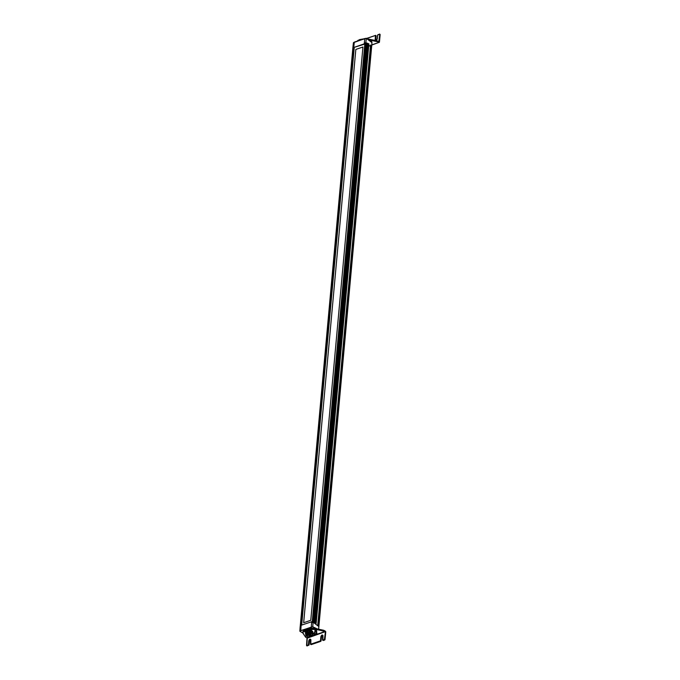 <?xml version="1.0" encoding="UTF-8"?>
<svg xmlns="http://www.w3.org/2000/svg" width="680" height="680" viewBox="0 0 680 680"><rect width="100%" height="100%" fill="white"/><g stroke="black" fill="none" stroke-linecap="round" stroke-linejoin="round"><path stroke-width="1.02" d="M301.061 626.39L300.22 626.671L352.962 47.141L353.804 46.852M312.222 622.574L364.964 43.035L365.798 42.746L313.055 622.285M316.965 628.821L312.74 626.884L313.106 622.174L311.865 622.446L311.874 621.673L301.147 625.269L300.755 630.598L312.715 626.764L317.22 628.881M311.661 621.673L311.262 627.13L306.136 628.881M353.745 47.541L301.163 625.26L301.036 626.152L300.161 626.603L299.854 631.159L302.94 633.114L299.88 631.218M299.854 631.159L300.755 630.598L300.126 631.431M312.332 621.911L311.874 621.673M313.106 622.174L318.886 626.603L318.606 629.178M315.52 630.241L316.208 630.335M308.354 631.04L310.275 631.031M352.886 47.226L353.762 46.776L353.694 47.515L364.25 43.834L364.777 38.573L353.413 42.712L352.928 47.268M353.727 47.43L354.314 42.151L353.464 42.661M371.569 47.481L365.832 42.797L366.308 38.284L371.203 40.859M366.274 38.318L364.811 38.53L366.308 38.284C369.988 39.346 371.875 40.791 371.943 42.619L366.274 38.318M353.524 42.661L354.314 42.151M365.832 42.797L364.591 43.069L364.922 44.064L353.694 47.515M365.024 43.291L364.591 43.069M362.95 46.996L355.844 49.427L362.942 46.996L310.769 620.296L303.662 622.727L355.835 49.427L303.671 622.727M354.238 47.719L301.69 625.082M306.238 636.233L307.003 634.84L309.85 635.086L310.199 636.523M308.193 636.965L310.326 636.233L308.244 635.171L306.102 635.902L308.193 636.965M310.726 635.825L310.293 634.899L308.04 634.372L306.06 634.831L305.906 635.808M305.975 635.953L305.991 634.942L307.725 634.44L310.225 634.924L310.734 635.868M310.53 635.511L308.031 634.635L305.949 635.409L306.136 634.474L308.168 634.058L310.301 634.567L310.794 635.435L310.31 634.508L308.558 634.015L306.476 634.244L305.787 635.137M310.82 635.018L310.411 634.168L308.372 633.615L306.425 633.896L305.822 634.755M305.804 634.788L306.425 633.956L308.278 633.675L310.403 634.227L310.828 635.052M305.923 634.601L306.111 633.777L307.734 633.301L310.904 634.295L308.031 633.225L306.289 633.598L305.856 634.372M310.726 634.432L310.556 633.454L308.652 632.867L306.57 633.106L305.889 633.99M305.873 634.024L306.408 633.233L308.329 632.91L310.361 633.403L310.896 634.287M305.975 632.876L306.043 631.899L308.609 631.048L311.108 632.332L310.462 632.995M306.62 632.672L306.187 632.315M305.966 632.715L306.841 631.958M306.926 631.933L305.957 633.225M306.187 633.667L306.153 632.689L307.929 632.145L310.31 632.57L310.973 633.522M306.901 632.162L306.62 632.715M308.236 635.256L306.315 635.919L308.193 636.88L310.114 636.242L308.236 635.256M305.991 633.837L306.349 632.902L307.972 632.527L310.981 633.556L308.176 632.46L306.416 632.808L305.923 633.607M306.043 633.845L308.593 633.513L310.599 634.304M306.57 634.355L306.008 633.87M307.003 634.84L309.85 635.086M305.966 635.392L306.289 634.755M306.952 634.474L309.935 634.729M310.428 635.06L310.216 635.928M306.986 634.091L309.969 634.346M310.607 635.213L310.173 635.579M307.02 633.709L310.003 633.964M307.054 633.327L310.037 633.582M307.088 632.944L310.072 633.199M307.122 632.562L310.106 632.817M306.161 632.944L306.493 632.46M306.901 632.17L306.374 632.468M310.709 633.165L308.49 632.349L306.332 632.851M310.666 633.539L308.516 632.74L306.298 633.233M310.641 633.93L308.423 633.114L306.264 633.615M310.565 634.687L308.372 633.879L306.195 634.38M310.53 635.069L308.312 634.262L306.161 634.763M306.043 634.899L305.991 635.35M312.8 631.584L310.769 629.884L306.629 629.561L304.512 630.921L306.765 629.467L310.666 629.774L312.8 631.584L312.74 632.273L310.709 630.572L306.663 630.538L304.674 631.822L306.578 633.412M306.765 629.467L306.561 630.241L310.709 630.572L310.666 629.774M304.512 630.921L304.445 631.61L306.663 630.538M310.479 633.726L312.477 632.442L310.565 630.844M379.814 34.178L378.828 41.548L380.086 34.459L379.44 42.194L380.077 34.586M379.372 42.254L377.375 41.573L378.82 42.474L371.781 44.88M378.666 41.658L379.125 41.565M378.828 41.548L370.353 40.052L370.404 39.483L377.383 40.936L368.56 39.058M325.771 631.933L325.014 639.616L325.771 631.933L325.252 631.074L325.728 631.694M310.675 639.463L309.366 640.96L309 644.971L306.85 645.821L307.25 638.154L305.685 637.219L303.543 634.04C300.212 630.513 309.069 627.479 316.676 629.553L323.672 631.065L323.74 630.3L316.744 628.788L306.008 628.898L304.291 629.722M325.023 639.489L325.389 632.077L324.921 631.542L306.782 637.746L307.25 638.282M314.933 632.086L314.925 630.632L316.565 630.581L316.557 632.409M313.811 634.083L312.69 634.346M305.983 634.262L305.856 634.236C304.963 633.811 305.116 633.59 306.315 633.582C305.116 633.59 304.963 633.811 305.856 634.236C304.963 633.811 305.116 633.59 306.315 633.582C305.116 633.59 304.963 633.811 305.856 634.236C304.963 633.811 305.116 633.59 306.315 633.582L306.144 633.556M311.899 633.649L313.897 632.986M314.993 629.867L314.899 630.53M315.137 631.499L315.172 630.3M316.812 631.261L316.115 632.221M313.863 633.327L312.111 633.683M316.676 629.553L316.744 628.788L323.765 630.292L325.779 631.771M305.685 637.219L303.543 634.04M316.769 628.838L316.744 628.788C309.077 627.444 304.453 628.405 302.872 631.66L305.923 628.957L316.769 628.838L325.32 631.142L323.74 630.3M316.472 634.559L316.761 634.227C317.084 634.729 316.26 634.848 314.271 634.567L313.803 633.964L314.373 632.196C316.429 632.077 317.118 632.434 316.438 633.25M315.971 634.389L314.56 634.108L315.971 634.389M315.52 633.803L315.452 634.567M314.747 634.432L314.815 633.667M310.182 633.624C312.231 633.513 312.919 633.862 312.248 634.687M310.896 635.366L311.78 635.817L310.548 635.86L310.624 635.094M311.321 635.239L311.253 636.004M353.914 47.626L301.35 625.2M352.945 47.175L300.203 626.713M365.891 42.746L313.157 622.285M366.341 42.874L313.599 622.413M366.367 42.933L313.625 622.472M366.546 43.086L313.803 622.625M366.639 43.086L313.897 622.625M366.784 43.044L314.041 622.574M366.885 43.044L314.143 622.582M367.115 43.12L314.373 622.659M367.124 43.18L314.381 622.71M367.268 43.342L314.525 622.871M367.378 43.342L314.636 622.88M367.506 43.299L314.764 622.837M367.616 43.308L314.874 622.837M367.82 43.384L315.078 622.923M367.829 43.444L315.087 622.973L367.854 43.418M367.94 43.605L315.197 623.144M368.05 43.614L315.316 623.152M368.169 43.58L315.426 623.11M368.288 43.58L315.546 623.118M368.475 43.673L315.732 623.203M368.475 43.724L315.732 623.254M368.56 43.894L315.817 623.433M368.679 43.902L315.936 623.441M368.781 43.868L316.038 623.407M368.9 43.877L316.157 623.415M370.549 44.99L317.806 624.529L370.558 45.016M370.617 45.262L317.875 624.792M370.685 45.237L317.942 624.767M370.821 45.254L318.078 624.792M370.923 45.373L318.18 624.912L370.931 45.39M370.949 45.645L318.206 625.183M371.008 45.628L318.265 625.167M371.144 45.654L318.401 625.192M318.495 625.328L371.238 45.789L318.486 625.311M371.254 46.044L318.512 625.583M371.399 46.078L318.656 625.608M318.716 625.753L371.458 46.214L318.716 625.744M371.56 46.529L318.818 626.067M371.611 47.047L318.869 626.586L371.611 47.047M305.719 629.025L300.832 630.7M312.74 626.884L311.262 627.13M314.865 632.162C314.185 630.683 318.197 632.74 314.865 632.162M354.399 42.1L366.308 38.284M375.785 39.967L376.15 35.93M375.785 39.814L375.972 40.528M379.788 34.306L377.672 35.029L379.491 34.28M376.558 40.367L375.819 40.486L375.19 39.644L375.445 40.511M375.887 35.521L375.428 35.487L375.19 39.644M375.589 35.368L366.826 38.428M375.445 35.419L366.741 38.403M377.672 35.029L377.306 39.041L376.048 40.639M364.029 38.794L357.926 40.358M378.658 41.59L368.517 39.041M370.311 40.188L377.306 41.701M359.057 40.494L360.128 40.129M364.063 38.785L356.94 41.217L359.558 39.593L363.859 38.845M368.738 39.142L370.404 39.483M361.428 39.678L357.995 40.859M324.683 639.973L322.881 640.339L324.853 639.854M322.771 635.324L321.453 636.947L322.201 635.502M321.087 640.832L321.453 636.947M320.756 641.317L310.786 644.479L320.918 641.206M309 644.971L309.069 640.807L310.114 639.634M306.85 645.821L306.587 645.413L306.85 645.821L308.992 645.099L309.357 641.087M308.236 645.039L306.723 645.558M308.771 640.781L310.08 639.353L310.887 640.033C310.335 638.571 309.629 638.817 308.771 640.781L308.405 644.793M310.786 644.479L310.887 640.058M320.331 640.9L310.649 644.207M320.866 636.641L322.175 635.213L322.983 635.919C322.43 634.44 321.725 634.678 320.866 636.641L320.501 640.662M322.881 640.339L322.975 636.046M324.258 639.557L322.745 640.075M324.921 631.542L316.719 629.417L305.873 629.527L302.821 632.23L303.45 633.956M325.389 632.077L324.428 639.31M324.955 631.788L307.25 638.154M323.672 631.065L324.955 631.72M305.856 634.236L305.906 633.412M316.31 634.627C316.99 633.803 316.302 633.454 314.253 633.564L314.219 634.457L314.253 633.564M314.33 634.567C312.4 633.25 318.18 633.709 316.183 634.721L314.33 634.567M312.273 635.995L312.562 635.664C312.894 636.165 312.06 636.276 310.072 636.004M312.12 636.063C312.8 635.239 312.111 634.89 310.054 635.001M310.845 635.12L312.01 635.366L311.993 636.149L310.139 636.004M352.937 47.158L300.195 626.696M364.922 43.069L312.179 622.608M366.392 42.908L313.65 622.446M367.149 43.154L314.406 622.693M368.5 43.698L315.758 623.237M364.803 38.53L354.348 42.1M371.943 42.619L371.62 47.158M311.108 632.366L311.015 633.369M309.069 635.409L309.289 636.097L309.476 635.553M307.122 635.324L307.343 635.944L307.547 635.256M308.074 635.248L308.499 635.29M376.116 40.639L375.751 35.377L366.673 38.386M371.773 45.041L379.44 42.254L380.146 34.527L379.678 34.034L377.613 34.961L377.247 38.973L375.819 40.486M377.409 40.936L378.751 41.667M325.779 631.847L324.768 639.982L323.255 640.5L322.55 639.99L322.651 635.231M310.556 639.361L310.454 644.13L311.168 644.64L320.841 641.325L321.512 636.888L322.94 635.375M307.028 637.883L306.527 645.473L306.986 645.966L309.06 645.039L309.425 641.027L310.845 639.514M306.884 637.848L305.635 637.211L303.458 634.006L302.872 631.66M316.889 632.859L316.761 634.227M312.69 634.287L312.562 635.664"/></g></svg>
